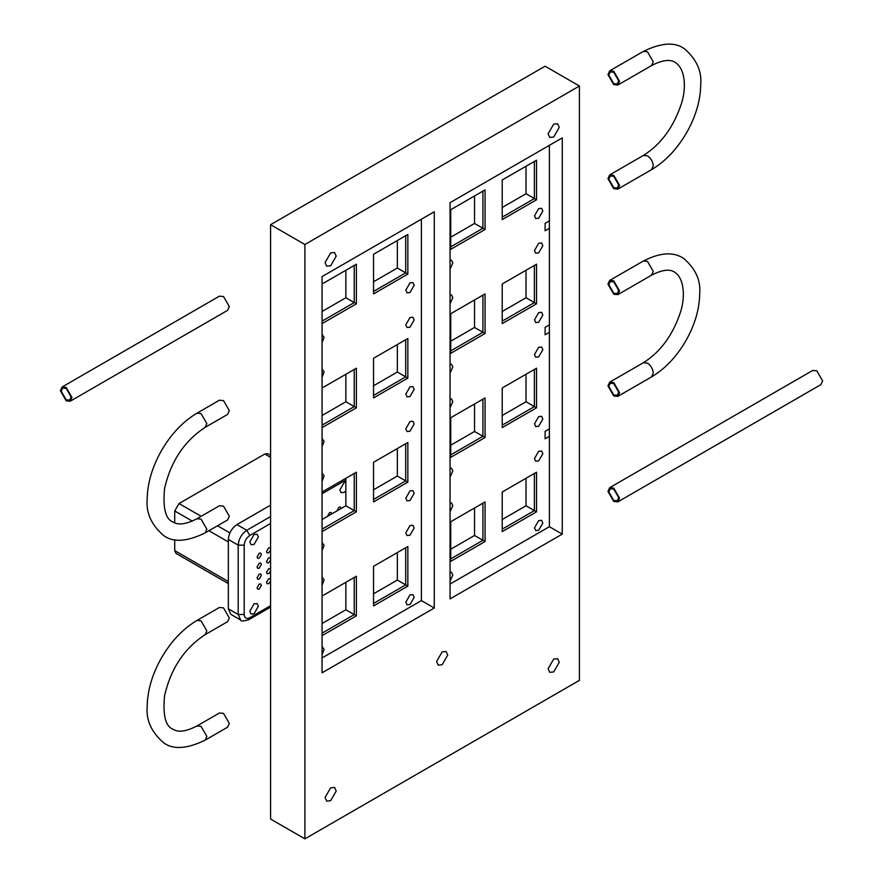 <?xml version="1.0" encoding="UTF-8"?>
<svg xmlns="http://www.w3.org/2000/svg" width="883" height="883" viewBox="0 0 883 883"><rect width="100%" height="100%" fill="white"/><g stroke="black" fill="none" stroke-linecap="round" stroke-linejoin="round"><path stroke-width="1.32" d="M270.584 605.694L249.79 617.703C246.423 619.237 244.569 618.166 244.205 614.491L238.2 614.491L228.344 608.795L228.344 539.447L238.2 545.142L238.2 614.491L240.717 620.043C240.651 621.4 243.377 621.268 248.907 619.645L270.584 607.129M244.205 614.491L244.205 545.142C244.569 541.058 246.423 537.835 249.79 535.484L246.787 530.286L236.92 524.59C231.743 528.211 228.885 533.155 228.344 539.447M236.92 524.59L270.584 505.153M258.366 606.312L254.072 613.74L251.037 614.038L249.79 611.268L254.072 603.84L257.108 603.542L258.366 606.312M270.584 571.113L268.664 573.63L267.141 573.773L266.511 572.383L268.664 568.674L270.584 568.95M327.427 516.412L329.569 512.637L331.081 512.493L331.71 513.939M322.063 518.365L322.273 519.392M270.584 560.219L268.664 562.725L267.141 562.879L266.511 561.489L268.664 557.78L270.584 558.056M261.368 564.458L259.227 568.177L257.704 568.332L257.074 566.941L259.227 563.222L260.739 563.078L261.368 564.458M258.366 536.974L254.072 544.403L251.037 544.701L249.79 541.93L254.072 534.502L257.108 534.193L258.366 536.974M345.86 490.992L344.149 492.394L341.114 492.703L339.867 489.922L344.149 482.493L345.86 481.919M336.864 510.97L339.006 507.195L340.518 507.041L341.147 508.498M261.368 554.491L259.227 558.199L257.704 558.354L257.074 556.963L259.227 553.255L260.739 553.1L261.368 554.491M270.584 550.252L268.664 552.758L267.141 552.901L266.511 551.522L268.664 547.802L270.584 548.078M261.368 575.363L259.227 579.071L257.704 579.226L257.074 577.835L259.227 574.116L260.739 573.972L261.368 575.363M261.368 585.33L259.227 589.049L257.704 589.193L257.074 587.802L259.227 584.093L260.739 583.939L261.368 585.33M270.584 581.091L268.664 583.597L267.141 583.751L266.511 582.361L268.664 578.641L270.584 578.928M228.344 608.795L230.849 614.347L240.717 620.043M201.136 516.312L179.017 503.542L174.724 510.97L192.284 521.102M179.017 503.542L264.801 454.017L270.584 457.361M270.584 455.308L267.836 453.719L264.801 454.017M228.344 581.544L174.724 550.595L175.982 553.376L228.344 583.597M174.724 550.595L174.724 539.734M174.724 522.824L174.724 510.97M545.098 334.767L545.098 327.339L549.392 324.867L549.392 332.295L545.098 334.767M545.098 438.785L545.098 431.357L549.392 428.873L549.392 436.301L545.098 438.785M545.098 230.761L545.098 223.333L549.392 220.86L549.392 228.289L545.098 230.761M549.392 228.289L549.392 324.867M549.392 145.32L549.392 220.86M549.392 436.301L549.392 526.698L450.054 584.049M549.392 332.295L549.392 428.873M450.738 457.35L485.054 437.549L485.054 397.924L450.738 417.736L450.738 457.35M536.522 511.842L536.522 472.217L502.206 492.03L502.206 531.643L536.522 511.842L534.381 510.595L502.206 529.171M450.738 561.367L485.054 541.555L485.054 501.93L450.738 521.743L450.738 561.367M450.738 353.343L485.054 333.531L485.054 293.907L450.738 313.719L450.738 353.343M536.522 407.825L536.522 368.2L502.206 388.012L502.206 427.637L536.522 407.825L534.381 406.588L502.206 425.164M536.522 303.818L536.522 264.194L502.206 284.006L502.206 323.631L536.522 303.818L534.381 302.582L502.206 321.147M450.738 209.713L450.738 249.337L485.054 229.525L485.054 189.9L450.738 209.713M536.522 199.801L536.522 160.187L502.206 179.989L502.206 219.613L536.522 199.801L534.381 198.565L502.206 217.141M450.054 502.758L451.555 503.001L452.78 505.705L450.054 511.809M542.846 419.028L538.674 426.279L535.716 426.566L534.491 423.862L538.674 416.621L541.621 416.323L542.846 419.028M450.054 260.066L451.555 260.308L452.78 263.013L450.054 269.116M450.054 294.734L451.555 294.977L452.78 297.681L450.054 303.785M450.054 364.072L451.555 364.315L452.78 367.03L450.054 373.123M542.846 349.69L538.674 356.931L535.716 357.229L534.491 354.524L538.674 347.273L541.621 346.986L542.846 349.69M450.054 572.096L451.555 572.339L452.78 575.043L450.054 581.146M542.846 453.707L538.674 460.948L535.716 461.235L534.491 458.531L538.674 451.29L541.621 450.992L542.846 453.707M450.054 468.078L451.555 468.332L452.78 471.036L450.054 477.14M542.846 211.015L538.674 218.256L535.716 218.542L534.491 215.838L538.674 208.598L541.621 208.3L542.846 211.015M542.846 245.684L538.674 252.924L535.716 253.222L534.491 250.507L538.674 243.267L541.621 242.968L542.846 245.684M542.846 315.021L538.674 322.262L535.716 322.56L534.491 319.856L538.674 312.604L541.621 312.317L542.846 315.021M450.054 398.741L451.555 398.995L452.78 401.699L450.054 407.791M542.846 523.045L538.674 530.286L535.716 530.584L534.491 527.868L538.674 520.628L541.621 520.341L542.846 523.045M322.063 334.337L324.094 337.306L322.063 342.626M322.063 577.029L324.094 579.999L322.063 585.319M414.171 493.321L409.988 500.573L407.03 500.86L405.805 498.155L409.988 490.915L412.946 490.617L414.171 493.321M414.171 285.308L409.988 292.549L407.03 292.836L405.805 290.132L409.988 282.891L412.946 282.593L414.171 285.308M414.171 423.983L409.988 431.224L407.03 431.522L405.805 428.818L409.988 421.566L412.946 421.279L414.171 423.983M322.063 646.367L324.094 649.336L322.063 654.667M322.063 369.006L324.094 371.975L322.063 377.295M322.063 473.023L324.094 475.992L322.063 481.312M414.171 527.99L409.988 535.241L407.03 535.528L405.805 532.824L409.988 525.584L412.946 525.286L414.171 527.99M414.171 319.977L409.988 327.218L407.03 327.505L405.805 324.801L409.988 317.56L412.946 317.262L414.171 319.977M414.171 389.315L409.988 396.555L407.03 396.853L405.805 394.138L409.988 386.897L412.946 386.611L414.171 389.315M414.171 597.338L409.988 604.579L407.03 604.877L405.805 602.162L409.988 594.921L412.946 594.623L414.171 597.338M322.063 438.354L324.094 441.323L322.063 446.643M322.063 542.361L324.094 545.33L322.063 550.65M548.111 668.718L553.685 659.06L557.626 658.674L559.259 662.283L553.685 671.941L549.734 672.327L548.111 668.718M548.111 133.808L553.685 124.15L557.626 123.763L559.259 127.373L553.685 137.031L549.734 137.417L548.111 133.808M436.588 661.533L442.162 651.875L446.103 651.488L447.736 655.098L442.162 664.756L438.222 665.153L436.588 661.533M325.065 262.582L330.639 252.924L334.58 252.527L336.213 256.147L330.639 265.805L326.699 266.191L325.065 262.582M325.065 797.492L330.639 787.835L334.58 787.448L336.213 791.058L330.639 800.715L326.699 801.102L325.065 797.492M450.738 549.226L474.546 535.484L482.913 540.319L450.738 558.884M474.546 535.484L474.546 508.001M482.913 503.167L482.913 540.319L485.054 541.555M373.531 281.776L397.339 268.035L405.705 272.858L373.531 291.434M397.339 268.035L397.339 240.54M405.705 235.717L405.705 272.858L407.847 274.094L407.847 234.47L373.531 254.282L373.531 293.907L407.847 274.094M502.206 311.489L526.014 297.748L534.381 302.582L534.381 265.43M526.014 297.748L526.014 270.264M373.531 489.8L397.339 476.047L405.705 480.882L373.531 499.458M397.339 476.047L397.339 448.564M405.705 443.73L405.705 480.882L407.847 482.118L407.847 442.493L373.531 462.306L373.531 501.93L407.847 482.118M450.738 445.22L474.546 431.478L482.913 436.301L450.738 454.877M474.546 431.478L474.546 403.984M482.913 399.16L482.913 436.301L485.054 437.549M373.531 385.783L397.339 372.041L405.705 376.875L373.531 395.441M397.339 372.041L397.339 344.558M405.705 339.723L405.705 376.875L407.847 378.112L407.847 338.487L373.531 358.299L373.531 397.924L407.847 378.112M450.738 237.196L474.546 223.454L482.913 228.289L450.738 246.854M474.546 223.454L474.546 195.971M482.913 191.136L482.913 228.289L485.054 229.525M373.531 593.806L397.339 580.065L405.705 584.888L373.531 603.464M397.339 580.065L397.339 552.57M405.705 547.747L405.705 584.888L407.847 586.124L407.847 546.511L373.531 566.323L373.531 605.937L407.847 586.124M502.206 519.513L526.014 505.771L534.381 510.595L534.381 473.454M526.014 505.771L526.014 478.277M322.063 311.489L345.86 297.748L354.226 302.571L322.063 321.147M345.86 297.748L345.86 270.253M354.226 265.43L354.226 302.571L356.379 303.818L356.379 264.194L322.063 284.006M450.738 341.213L474.546 327.461L482.913 332.295L450.738 350.871M474.546 327.461L474.546 299.977M482.913 295.143L482.913 332.295L485.054 333.531M322.063 519.513L345.86 505.771L354.226 510.595L322.063 529.171M345.86 505.771L345.86 478.277M354.226 473.454L354.226 510.595L356.379 511.831L356.379 472.217L322.063 492.019M502.206 415.507L526.014 401.754L534.381 406.588L534.381 369.436M526.014 401.754L526.014 374.271M322.063 415.507L345.86 401.754L354.226 406.588L322.063 425.164M345.86 401.754L345.86 374.271M354.226 369.436L354.226 406.588L356.379 407.825L356.379 368.2L322.063 388.012M502.206 207.483L526.014 193.741L534.381 198.565L534.381 161.423M526.014 193.741L526.014 166.247M322.063 623.519L345.86 609.778L354.226 614.612L322.063 633.177M345.86 609.778L345.86 582.294M354.226 577.46L354.226 614.612L356.379 615.848L356.379 576.224L322.063 596.036M322.063 323.631L356.379 303.818M322.063 531.643L356.379 511.831M322.063 427.637L356.379 407.825M322.063 635.661L356.379 615.848M434.27 608.023L322.063 672.802L322.063 276.578L434.27 211.788L434.27 608.023L421.401 600.595L322.063 657.945M421.401 219.216L421.401 600.595M450.054 598.906L450.054 202.682L562.261 137.891L562.261 534.127L450.054 598.906M562.261 534.127L549.392 526.698M304.9 838.85L270.584 819.038L270.584 224.69L304.9 244.503L304.9 838.85L579.414 680.363L579.414 86.015L304.9 244.503M270.584 224.69L545.098 66.203L579.414 86.015M618.685 80.794L617.239 83.984L613.751 83.642L608.817 75.099L610.263 71.909L613.751 72.251L618.685 80.794M618.685 184.867L617.239 188.057L613.751 187.715L608.817 179.172L610.263 175.971L613.751 176.324L618.685 184.867M619.546 81.291L613.751 71.258L609.656 70.861L607.968 74.602L613.751 84.636L617.846 85.044L619.546 81.291M619.546 185.364L617.846 189.105L613.751 188.697L607.968 178.675L609.656 174.922L613.751 175.331L619.546 185.364M618.685 290.397L617.239 293.598L613.751 293.244L608.817 284.701L610.263 281.511L613.751 281.854L618.685 290.397M618.685 392.118L617.239 395.319L613.751 394.966L608.817 386.423L610.263 383.233L613.751 383.575L618.685 392.118M619.546 290.893L613.751 280.86L609.656 280.463L607.968 284.205L613.751 294.238L617.846 294.646L619.546 290.893M619.546 392.615L617.846 396.368L613.751 395.959L607.968 385.926L609.656 382.184L613.751 382.593L619.546 392.615M608.817 491.93L610.263 488.74L613.751 489.083L618.685 497.626L617.239 500.827L613.751 500.473L608.817 491.93M607.968 491.434L613.751 501.467L617.846 501.875L619.546 498.122L613.751 488.089L609.656 487.692L607.968 491.434M617.846 501.875L820.925 384.624L822.625 380.882L816.83 370.849L812.735 370.441L609.656 487.692M61.236 391.246L62.682 388.056L66.17 388.399L71.093 396.942L69.658 400.142L66.17 399.789L61.236 391.246M60.375 390.75L66.17 400.783L70.265 401.191L71.953 397.438L66.17 387.405L62.075 387.008L60.375 390.75M70.265 401.191L227.626 310.33L229.326 306.578L223.531 296.556L219.448 296.147L62.075 387.008M196.964 518.729L219.448 505.749L223.531 506.158L229.326 516.18L227.626 519.932L205.154 532.913C186.777 541.842 172.858 542.648 163.399 535.352C151.423 524.932 146.015 512.957 147.163 499.436C147.395 483.244 152.229 466.853 161.666 450.264C171.302 433.829 183.068 421.467 196.964 413.189L201.059 413.597L206.843 423.63L205.154 427.372C184.348 440.992 170.827 461.334 164.58 488.398C162.704 507.902 165.463 519.072 172.836 521.93C178.134 525.407 186.17 524.336 196.964 518.729L201.059 519.138L206.843 529.16L205.154 532.913M205.154 427.372L227.626 414.392L229.326 410.65L223.531 400.617L219.448 400.209L196.964 413.189M196.964 725.958L219.448 712.978L223.531 713.387L229.326 723.409L227.626 727.162L205.154 740.142C186.777 749.06 172.858 749.877 163.41 742.581C151.434 732.162 146.026 720.197 147.185 706.676C147.406 690.484 152.24 674.093 161.677 657.515C171.313 641.08 183.068 628.729 196.964 620.451L201.059 620.859L206.843 630.892L205.154 634.634C184.359 648.254 170.838 668.586 164.591 695.638C162.715 715.131 165.474 726.301 172.847 729.159C178.134 732.636 186.181 731.565 196.964 725.958L201.059 726.367L206.843 736.389L205.154 740.142M205.154 634.634L227.626 621.654L229.326 617.912L223.531 607.879L219.448 607.471L196.964 620.451M249.79 617.703L248.907 619.645M244.205 545.142L238.2 545.142C238.752 538.862 241.611 533.906 246.787 530.286L270.584 516.544M249.79 535.484L270.584 523.476M322.063 493.763L345.86 480.021M208.94 530.727L228.344 541.93M229.878 532.902L217.516 525.771M617.846 85.044L651.566 65.574L653.265 61.821L647.482 51.788L643.387 51.391C661.544 42.561 675.307 41.766 684.667 48.984C696.521 59.304 701.875 71.137 700.727 84.492C700.506 100.485 695.738 116.666 686.411 133.035C676.908 149.26 665.285 161.468 651.566 169.635L617.846 189.105M651.566 65.574C662.184 60.066 670.076 59.006 675.241 62.417C685.914 69.26 686.301 89.547 681.19 104.293C673.376 127.461 660.771 144.514 643.387 155.452L647.482 155.861C650.97 158.3 652.901 161.644 653.265 165.894L651.566 169.635M617.846 294.646L651.566 275.176L653.265 271.423L647.482 261.39L643.387 260.993C660.341 252.35 673.861 251.567 683.928 258.642C695.583 268.796 700.848 280.419 699.711 293.509C699.502 309.182 694.822 325.032 685.694 341.059C676.389 356.942 665.009 368.884 651.566 376.898L617.846 396.368M651.566 275.176C661.908 269.823 669.568 268.796 674.524 272.085C684.822 278.653 685.252 298.432 680.252 312.814C672.625 335.419 660.341 352.052 643.387 362.714L647.482 363.123C650.97 365.562 652.901 368.906 653.265 373.145L651.566 376.898M609.656 70.861L643.387 51.391M643.387 155.452L609.656 174.922M609.656 280.463L643.387 260.993M643.387 362.714L609.656 382.184"/></g></svg>
